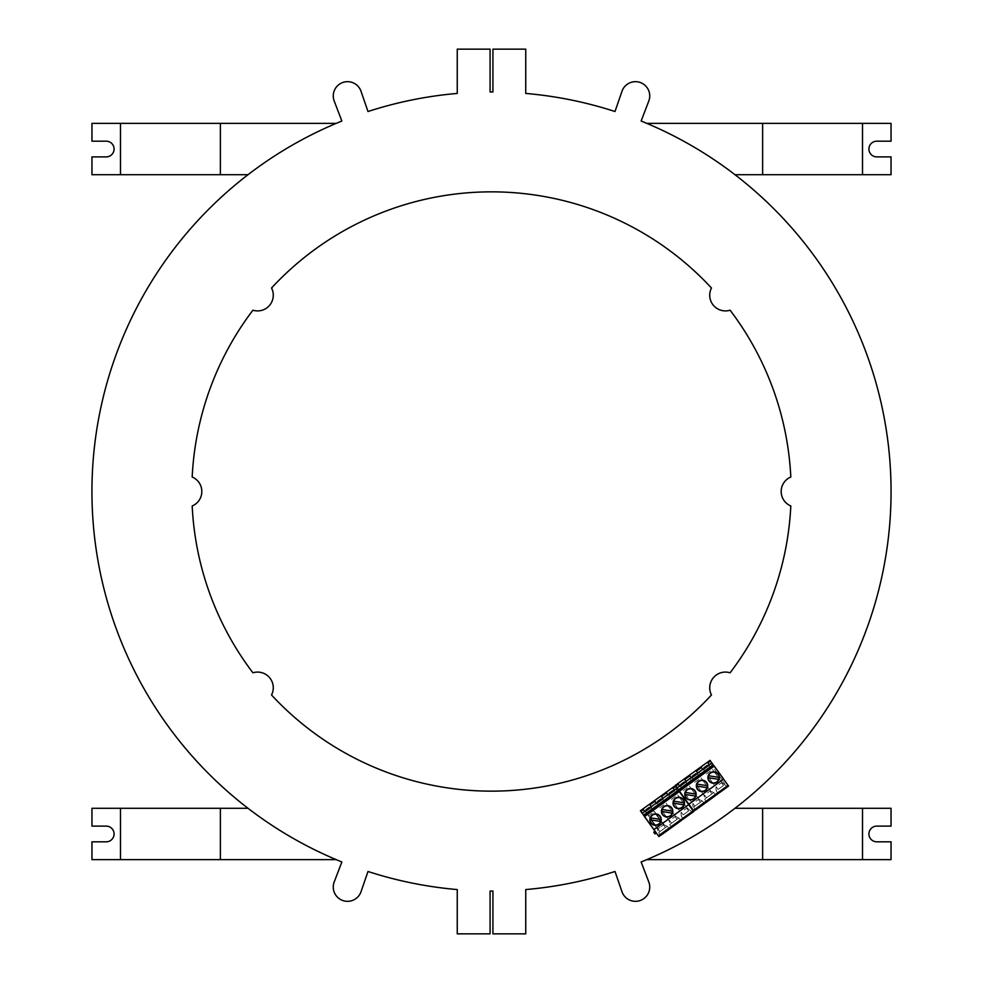 <?xml version="1.0" encoding="UTF-8"?>
<svg xmlns="http://www.w3.org/2000/svg" width="983" height="983" viewBox="0 0 983 983"><rect width="100%" height="100%" fill="white"/><g stroke="black" fill="none" stroke-linecap="round" stroke-linejoin="round"><path stroke-width="0.74" stroke-dasharray="4.92 3.69" d="M710.967 768.153L708.976 765.401L703.533 769.32L705.536 772.085L710.967 768.153M721.522 782.787L723.5 785.528L718.069 789.46L716.091 786.707L721.522 782.787M723.5 785.528L718.069 789.46M695.903 794.129L685.348 792.421M685.028 794.387L695.583 796.095M336.26 123.354L91.96 123.354L91.96 141.183L106.225 141.183A7.852 7.852 0 0 1 114.077 149.035A7.852 7.852 0 0 1 106.225 156.887L91.96 156.887L91.96 174.716L248.011 174.716A399.54 399.54 0 0 0 336.26 859.646A399.54 399.54 0 0 0 341.863 861.968L334.208 881.948A14.266 14.266 0 0 0 342.649 900.465A14.266 14.266 0 0 0 361.019 891.716L367.998 871.479A399.54 399.54 0 0 0 457.255 889.566L457.255 933.85L490.075 933.85L490.075 891.04A399.54 399.54 0 0 0 492.925 891.04L492.925 933.85L525.745 933.85L525.745 889.566A399.54 399.54 0 0 0 615.002 871.479L621.981 891.716A14.266 14.266 0 0 0 640.351 900.465A14.266 14.266 0 0 0 648.792 881.948L641.137 861.968A399.54 399.54 0 0 0 646.74 859.646A399.54 399.54 0 0 0 646.74 123.354A399.54 399.54 0 0 0 641.137 121.032L648.792 101.052A14.266 14.266 0 0 0 640.351 82.535A14.266 14.266 0 0 0 621.981 91.284L615.002 111.521A399.54 399.54 0 0 0 525.745 93.434L525.745 49.15L492.925 49.15L492.925 91.96A399.54 399.54 0 0 0 490.075 91.96L490.075 49.15L457.255 49.15L457.255 93.434A399.54 399.54 0 0 0 367.998 111.521L361.019 91.284A14.266 14.266 0 0 0 342.649 82.535A14.266 14.266 0 0 0 334.208 101.052L341.863 121.032A399.54 399.54 0 0 0 336.26 123.354A399.54 399.54 0 0 0 248.011 174.716M734.989 174.716L891.04 174.716L891.04 156.887L876.775 156.887A7.852 7.852 0 0 1 868.923 149.035A7.852 7.852 0 0 1 876.775 141.183L891.04 141.183L891.04 123.354L646.74 123.354M646.74 859.646L891.04 859.646L891.04 841.817L876.775 841.817A7.852 7.852 0 0 1 868.923 833.965A7.852 7.852 0 0 1 876.775 826.113L891.04 826.113L891.04 808.284L734.989 808.284M248.011 808.284L91.96 808.284L91.96 826.113L106.225 826.113A7.852 7.852 0 0 1 114.077 833.965A7.852 7.852 0 0 1 106.225 841.817L91.96 841.817L91.96 859.646L336.26 859.646M790.811 477.025A15.691 15.691 0 0 0 790.811 505.975A299.655 299.655 0 0 1 730.086 672.802A15.691 15.691 0 0 0 711.471 694.981A299.655 299.655 0 0 1 271.529 694.981A15.691 15.691 0 0 0 252.914 672.802A299.655 299.655 0 0 1 192.189 505.975A15.691 15.691 0 0 0 192.189 477.025A299.655 299.655 0 0 1 252.914 310.198A15.691 15.691 0 0 0 271.529 288.019A299.655 299.655 0 0 1 711.471 288.019A15.691 15.691 0 0 0 730.086 310.198A299.655 299.655 0 0 1 790.811 477.025M652.245 809.279L650.943 807.461L645.499 811.368L647.478 814.133L652.933 810.225L652.343 809.414M650.943 807.461L645.499 811.368M649.96 808.173L646.482 810.668L649.96 808.173M663.451 824.884L665.417 827.637L659.974 831.544L658.008 828.792L663.451 824.884M665.417 827.637L659.974 831.544M660.957 821.419L663.427 824.848L657.971 828.767L655.514 825.327M655.329 825.069L651.704 820.019M650.132 817.819L647.49 814.157L652.945 810.25L655.575 813.912M655.784 814.194L659.409 819.257M709.333 789.423L703.091 793.932L709.333 789.423L707.625 787.051L709.333 789.423M700.99 777.848L702.698 780.219L700.99 777.848L694.735 782.357L696.443 784.729M702.919 780.539L706.605 785.638L702.919 780.539M697.5 786.191L701.174 791.278M701.37 791.561L703.091 793.932M701.702 794.928L710.721 788.415L701.702 794.928M662.837 823.164L656.57 827.661L662.837 823.164L661.129 820.793L662.837 823.164M654.518 811.577L656.214 813.949L654.518 811.577L648.252 816.074L649.96 818.446M656.447 814.268L660.109 819.367L656.447 814.268M651.004 819.896L654.666 825.007M654.862 825.29L656.57 827.661M655.182 828.657L664.225 822.169L655.182 828.657M697.758 797.778L691.516 802.275L697.758 797.778L696.05 795.407L697.758 797.778M689.415 786.203L691.123 788.575L689.415 786.203L683.16 790.713L684.881 793.084M691.356 788.894L695.841 795.1L691.356 788.894M685.09 793.379L689.599 799.634M689.808 799.916L691.516 802.275M690.127 803.283L699.146 796.771L690.127 803.283M681.846 788.034L682.386 788.784L687.83 784.852L687.277 784.102M687.092 783.844L685.839 782.099L680.396 786.019L681.747 787.899M685.839 782.099L680.396 786.019M684.856 782.812L681.379 785.306L684.856 782.812M698.385 799.486L700.363 802.226L694.92 806.158L692.941 803.418L698.385 799.486M700.363 802.226L694.92 806.158M693.42 779.691L693.961 780.428L699.392 776.509L698.839 775.722M698.753 775.624L697.402 773.744L691.971 777.676L693.334 779.568M697.402 773.744L691.971 777.676M696.419 774.457L692.954 776.963L696.419 774.457M709.959 791.143L711.938 793.883L706.494 797.803L704.516 795.063L709.959 791.143M711.938 793.883L706.494 797.803M686.023 806.527L679.757 811.024L686.023 806.527L684.315 804.155L686.023 806.527M677.692 794.94L679.4 797.311L677.692 794.94L671.438 799.425L673.146 801.809M679.634 797.631L683.296 802.73L679.634 797.631M674.191 803.258L677.852 808.358M678.049 808.64L679.757 811.024M678.368 812.019L687.412 805.532L678.368 812.019M698.458 775.943L699.97 774.85L698.409 775.943M698.041 776.201L697.217 776.803M695.853 777.811L700.474 774.469M698.065 776.361L696.591 777.43M696.566 777.381L697.598 776.595M700.043 774.936L698.581 775.992M723.562 779.15L688.85 804.205M693.863 811.147L728.575 786.093L724.889 780.981L710.009 760.363L675.296 785.405M713.965 765.843L723.402 778.917L713.965 765.843M710.267 772.908A5.714 5.714 0 0 1 718.327 774.334A5.714 5.714 0 0 1 716.668 782.357A5.714 5.714 0 0 1 708.878 780.748A5.714 5.714 0 0 1 710.267 772.908M718.168 793.613L727.42 786.928L724.889 784.532L716.275 790.75A2.851 2.851 0 0 0 716.668 791.548L718.168 793.613L727.42 786.928L722.358 782.837L724.889 784.532L716.275 790.75A2.851 2.851 0 0 1 716.165 790.283A2.851 2.851 0 0 0 716.668 791.548L718.168 793.613M706.593 801.956L715.845 795.284L714.358 793.22A2.851 2.851 0 0 0 713.732 792.581L704.7 799.105A2.851 2.851 0 0 0 705.106 799.892L706.593 801.956L715.845 795.284L714.358 793.22A2.851 2.851 0 0 0 713.216 792.286A2.851 2.851 0 0 1 713.732 792.581L704.7 799.105A2.851 2.851 0 0 1 704.59 798.626A2.851 2.851 0 0 0 705.106 799.892L706.593 801.956M714.297 796.402L695.718 809.808L714.297 796.402M695.018 810.311L704.283 803.627L702.784 801.563L704.283 803.627L695.018 810.311L693.777 806.982L702.157 800.936A2.851 2.851 0 0 0 701.641 800.629A2.851 2.851 0 0 1 702.71 801.464A2.851 2.851 0 0 0 702.157 800.936L693.777 806.982L695.018 810.311M721.018 780.994L722.358 782.837L721.018 780.994M711.09 791.327L713.216 792.286L711.09 791.327M709.456 789.337L710.783 791.192L709.456 789.337M698.692 781.264A5.714 5.714 0 0 1 706.752 782.689A5.714 5.714 0 0 1 705.106 790.701A5.714 5.714 0 0 1 697.316 789.091A5.714 5.714 0 0 1 698.692 781.264M699.318 772.368L700.818 774.457L699.146 772.134L689.894 778.819L691.319 780.797L690.054 779.052M689.415 775.218L691.282 777.811L689.894 778.819M699.146 772.134L697.893 773.326M695.89 770.549L697.758 773.142M677.84 783.574L679.88 786.4L686.318 781.682M684.315 778.892L686.183 781.485M699.515 799.67L701.641 800.629L699.515 799.67M697.881 797.692L699.22 799.535L697.881 797.692M693.531 799.056A5.714 5.714 0 0 1 685.655 797.311A5.714 5.714 0 0 1 687.4 789.423A5.714 5.714 0 0 1 695.19 791.032A5.714 5.714 0 0 1 693.801 798.872M707.465 762.194L709.468 764.971M700.977 766.875L702.845 769.468L701.629 770.697L710.881 764.024L712.392 766.101L710.881 764.024M710.721 763.779L709.333 764.786M684.094 786.265L683.48 786.719M694.109 779.212L695.571 778.167M683.283 787.039L684.18 786.375M680.9 788.747L682.399 787.666M684.365 786.253L689.427 782.665C690.963 781.522 690.938 781.497 689.366 782.591M689.919 782.112L688.997 782.738M693.531 779.322L695.559 777.86M695.276 778.008L693.789 779.126M692.499 780.01L691.823 780.527M691.627 780.686L692.818 779.838M686.146 784.975L685.212 785.589M723.083 781.497L724.864 783.967L723.083 781.497M704.307 795.861L702.968 794.018L704.307 795.861L704.578 798.515L704.307 795.861M703.128 772.785L704.639 771.692L703.128 772.785M692.732 804.217L693.003 806.859L692.732 804.217M715.882 787.518L716.152 790.16L715.882 787.518M692.339 780.453L693.236 779.851M690.717 781.669L691.577 781.006M674.424 814.846L668.17 819.343L674.424 814.846L672.716 812.474L674.424 814.846M666.105 803.258L667.813 805.63L666.105 803.258L659.851 807.743L661.547 810.127M668.035 805.949L671.696 811.049L668.035 805.949M662.591 811.577L666.253 816.689M666.462 816.971L668.17 819.343M666.769 820.338L675.812 813.85L666.769 820.338M720.908 781.067L714.653 785.577L720.908 781.067L719.2 778.696L720.908 781.067M712.552 769.505L714.26 771.876L712.552 769.505L706.31 774.014L708.018 776.386M714.494 772.196L718.168 777.283L714.494 772.196M709.062 777.836L712.736 782.923M712.945 783.205L714.653 785.577M722.296 780.072L718.856 775.317L722.296 780.072L721.141 780.907L722.296 780.072M717.381 773.252L713.941 768.497L717.381 773.252M713.265 786.584L721.141 780.907L713.265 786.584M665.086 800.223L663.537 801.342M663.169 801.6L662.345 802.189M660.969 803.197L665.602 799.867M663.193 801.759L661.706 802.828M661.682 802.767L662.714 801.993M665.172 800.346L663.697 801.391M663.586 801.342L665.098 800.248M675.174 785.786L640.4 810.754L658.893 836.533L693.679 811.565M644.344 816.246L653.744 829.345L644.344 816.246M688.69 804.61L653.904 829.578M675.395 798.343A5.714 5.714 0 0 1 683.455 799.781A5.714 5.714 0 0 1 681.784 807.805A5.714 5.714 0 0 1 673.994 806.171A5.714 5.714 0 0 1 675.395 798.343M683.246 819.06L692.524 812.4L689.992 809.992L681.354 816.197A2.851 2.851 0 0 0 681.76 816.984L683.246 819.06L692.524 812.4L687.461 808.296L689.992 809.992L681.354 816.197A2.851 2.851 0 0 1 681.256 815.718A2.851 2.851 0 0 0 681.76 816.984L683.246 819.06M671.647 827.379L680.924 820.719L679.437 818.655A2.851 2.851 0 0 0 678.811 818.016L669.767 824.516A2.851 2.851 0 0 0 670.16 825.315L671.647 827.379L680.924 820.719L679.437 818.655A2.851 2.851 0 0 0 678.295 817.721A2.851 2.851 0 0 1 678.811 818.016L669.767 824.516A2.851 2.851 0 0 1 669.656 824.049A2.851 2.851 0 0 0 670.16 825.315L671.647 827.379M679.376 821.837L660.748 835.194L679.376 821.837M660.06 835.697L669.337 829.038L667.85 826.973L669.337 829.038L660.06 835.697L658.819 832.368L667.224 826.347A2.851 2.851 0 0 0 666.707 826.039A2.851 2.851 0 0 1 667.776 826.875A2.851 2.851 0 0 0 667.224 826.347L658.819 832.368L660.06 835.697M686.134 806.441L687.461 808.296L686.134 806.441M676.169 816.75L678.295 817.721L676.169 816.75M674.547 814.76L675.874 816.615L674.547 814.76M663.808 806.662A5.714 5.714 0 0 1 671.868 808.1A5.714 5.714 0 0 1 670.197 816.123A5.714 5.714 0 0 1 662.407 814.489A5.714 5.714 0 0 1 663.808 806.662M654.543 800.592L656.398 803.197L655.182 804.426L663.034 798.724M661.031 795.935L662.886 798.528M642.943 808.923L644.971 811.749L651.434 807.043M649.431 804.254L651.299 806.859M664.582 825.081L666.707 826.039L664.582 825.081M662.947 823.09L664.275 824.946L662.947 823.09M658.868 824.258A5.714 5.714 0 0 1 650.721 822.673A5.714 5.714 0 0 1 652.491 814.796A5.714 5.714 0 0 1 660.269 816.431A5.714 5.714 0 0 1 658.868 824.258M672.618 787.616L674.621 790.406M666.13 792.273L667.998 794.866L666.769 796.107L676.046 789.447L677.545 791.536L675.874 789.214L666.769 796.107L668.686 794.731L670.664 797.496L676.12 793.588L674.129 790.824L668.686 794.731M675.874 789.214L674.485 790.209M659.224 804.598L660.699 803.553M649.419 811.565L648.559 812.118M647.588 812.904L646.839 813.322M648.375 812.4L649.284 811.737M646.003 814.096L647.502 813.027M657.222 805.876C655.686 807.018 655.698 807.043 657.271 805.949M657.381 805.876C658.917 804.733 658.893 804.708 657.32 805.802M655.034 807.485L654.1 808.112M654.088 807.952L655.6 806.896M655.28 807.068L654.445 807.694M658.647 804.708L660.687 803.246M660.392 803.394L658.88 804.487M657.615 805.396L656.939 805.913M656.73 806.072L657.934 805.224M649.456 811.614L652.122 809.709M651.25 810.336L650.316 810.963M652.27 809.55L654.531 808.051C656.066 806.908 656.054 806.883 654.481 807.965M669.386 821.284L668.047 819.429L669.386 821.284L669.644 823.926L669.386 821.284M657.787 829.603L656.46 827.747L657.787 829.603L658.057 832.245L657.787 829.603M645.081 814.833L646.593 813.752L645.081 814.833M680.973 812.953L681.231 815.607L680.973 812.953M657.455 805.839L658.352 805.237M655.833 807.043L656.681 806.392M674.129 790.824L676.046 789.447M673.146 791.524L669.669 794.031L673.146 791.524M686.638 808.247L688.604 810.987L683.16 814.907L681.182 812.155L686.638 808.247M688.604 810.987L683.16 814.907M658.475 804.979L659.077 805.814L664.52 801.907L664.004 801.182M663.943 801.096L662.542 799.142L657.086 803.05L658.45 804.954M675.038 816.566L677.017 819.318L671.561 823.226L669.595 820.473L675.038 816.566M677.017 819.318L671.561 823.226"/><path stroke-width="1.47" d="M668.01 805.949A5.443 5.443 0 0 0 662.014 809.464L672.569 811.196A5.443 5.443 0 0 0 668.01 805.949L668.035 805.949M661.694 811.43A5.443 5.443 0 0 0 672.249 813.162L661.694 811.43M707.404 765.302L703.939 767.797L707.404 765.302M714.469 772.183A5.443 5.443 0 0 0 708.485 775.722L719.04 777.43A5.443 5.443 0 0 0 714.469 772.183M708.165 777.688A5.443 5.443 0 0 0 718.72 779.396L708.165 777.688M691.332 788.882A5.443 5.443 0 0 0 685.348 792.421L695.903 794.129A5.443 5.443 0 0 0 691.332 788.882M685.348 792.421A5.443 5.443 0 0 0 689.587 799.621A5.443 5.443 0 0 0 695.903 794.129M695.583 796.095L685.028 794.387M656.423 814.268A5.443 5.443 0 0 0 650.427 817.782L660.981 819.515A5.443 5.443 0 0 0 656.423 814.268M650.107 819.748A5.443 5.443 0 0 0 660.65 821.493L650.107 819.748M120.491 123.354L120.491 174.716L91.96 174.716L91.96 156.887L106.225 156.887A7.852 7.852 0 0 0 114.077 149.035A7.852 7.852 0 0 0 106.225 141.183L91.96 141.183L91.96 123.354L220.376 123.354L220.376 174.716L248.011 174.716M734.989 174.716L762.624 174.716L762.624 123.354L646.74 123.354M336.26 123.354L220.376 123.354M248.011 808.284L220.376 808.284L220.376 859.646L336.26 859.646M646.74 859.646L762.624 859.646L762.624 808.284L734.989 808.284M492.925 91.96A399.54 399.54 0 0 0 490.075 91.96L490.075 49.15L457.255 49.15L457.255 93.434A399.54 399.54 0 0 0 367.998 111.521L361.019 91.284A14.266 14.266 0 0 0 342.649 82.535A14.266 14.266 0 0 0 334.208 101.052L341.863 121.032A399.54 399.54 0 0 0 341.863 861.968L334.208 881.948A14.266 14.266 0 0 0 342.649 900.465A14.266 14.266 0 0 0 361.019 891.716L367.998 871.479A399.54 399.54 0 0 0 457.255 889.566L457.255 933.85L490.075 933.85L490.075 891.04A399.54 399.54 0 0 0 492.925 891.04L492.925 933.85L525.745 933.85L525.745 889.566A399.54 399.54 0 0 0 615.002 871.479L621.981 891.716A14.266 14.266 0 0 0 640.351 900.465A14.266 14.266 0 0 0 648.792 881.948L641.137 861.968A399.54 399.54 0 0 0 641.137 121.032L648.792 101.052A14.266 14.266 0 0 0 640.351 82.535A14.266 14.266 0 0 0 621.981 91.284L615.002 111.521A399.54 399.54 0 0 0 525.745 93.434L525.745 49.15L492.925 49.15L492.925 91.96M192.189 505.975A299.655 299.655 0 0 0 252.914 672.802A15.691 15.691 0 0 1 271.529 694.981A299.655 299.655 0 0 0 711.471 694.981A15.691 15.691 0 0 1 730.086 672.802A299.655 299.655 0 0 0 790.811 505.975A15.691 15.691 0 0 1 790.811 477.025A299.655 299.655 0 0 0 730.086 310.198A15.691 15.691 0 0 1 711.471 288.019A299.655 299.655 0 0 0 271.529 288.019A15.691 15.691 0 0 1 252.914 310.198A299.655 299.655 0 0 0 192.189 477.025A15.691 15.691 0 0 1 192.189 505.975M762.624 123.354L891.04 123.354L891.04 141.183L876.775 141.183A7.852 7.852 0 0 0 868.923 149.035A7.852 7.852 0 0 0 876.775 156.887L891.04 156.887L891.04 174.716L862.509 174.716L862.509 123.354M862.509 859.646L891.04 859.646L891.04 841.817L876.775 841.817A7.852 7.852 0 0 1 868.923 833.965A7.852 7.852 0 0 1 876.775 826.113L891.04 826.113L891.04 808.284L862.509 808.284L862.509 859.646L762.624 859.646M120.491 808.284L91.96 808.284L91.96 826.113L106.225 826.113A7.852 7.852 0 0 1 114.077 833.965A7.852 7.852 0 0 1 106.225 841.817L91.96 841.817L91.96 859.646L120.491 859.646L120.491 808.284L220.376 808.284M762.624 808.284L862.509 808.284M220.376 859.646L120.491 859.646M862.509 174.716L762.624 174.716M220.376 174.716L120.491 174.716M652.368 809.439L653.388 808.456L652.245 809.242M651.704 820.019L650.132 817.819M659.409 819.257L660.957 821.419M649.382 807.362L645.905 809.857L649.382 807.362M706.605 785.638L707.625 787.051L706.605 785.638M696.443 784.729L697.5 786.191M701.162 791.278A5.443 5.443 0 0 0 707.146 787.752L696.591 786.044A5.443 5.443 0 0 0 701.162 791.278L701.37 791.561M660.109 819.367L661.129 820.793L660.109 819.367M649.96 818.446L651.004 819.896M702.906 780.539A5.443 5.443 0 0 0 696.91 784.065L707.465 785.773A5.443 5.443 0 0 0 702.906 780.539M687.215 784.016L688.272 783.082L687.117 783.844M684.266 782.001L680.801 784.495L684.266 782.001M695.841 773.646L692.364 776.152L695.841 773.646M683.296 802.73L684.315 804.155L683.296 802.73M673.146 801.809L674.191 803.258M677.84 808.358A5.443 5.443 0 0 0 683.836 804.844L673.281 803.111A5.443 5.443 0 0 0 677.84 808.358L678.049 808.64M700.474 774.469L698.053 776.3M697.217 776.803L695.853 777.811M698.63 775.931L700.019 774.911M677.078 787.875L679.622 786.044L678.282 784.201L675.739 786.031L675.296 785.405L677.84 783.574L678.282 784.201L675.739 786.031L678.454 789.779L713.216 764.799L710.451 760.977L707.907 762.82L710.451 760.977L710.009 760.363L689.415 775.218L691.418 778.008L697.893 773.326L695.89 770.549M707.465 762.194L709.468 764.971L702.98 769.652L701.432 767.502L696.333 771.176L701.432 767.49L700.977 766.875M689.415 775.218L684.315 778.892L684.77 779.519L689.857 775.845L684.77 779.519L686.318 781.682L679.622 786.044M713.216 764.799L728.071 785.405L693.359 810.447L693.863 811.147L728.575 786.093L728.071 785.405M701.592 773.08L700.867 774.518L678.872 790.381L693.359 810.447M700.867 774.518L678.872 790.381M723.562 779.15L688.85 804.205M710.537 772.724A5.714 5.714 0 0 1 718.413 774.469A5.714 5.714 0 0 1 716.668 782.357A5.714 5.714 0 0 1 708.878 780.748A5.714 5.714 0 0 1 710.537 772.724M693.531 799.056A5.714 5.714 0 0 1 685.655 797.311A5.714 5.714 0 0 1 687.4 789.423A5.714 5.714 0 0 1 695.19 791.032A5.714 5.714 0 0 1 693.531 799.056A5.714 5.714 0 0 0 693.801 798.872M698.962 781.08A5.714 5.714 0 0 1 706.851 782.824A5.714 5.714 0 0 1 705.106 790.701A5.714 5.714 0 0 1 697.316 789.091A5.714 5.714 0 0 1 698.962 781.08M677.84 783.574L684.315 778.892M686.269 781.608L679.794 786.277M709.419 764.909L702.931 769.578M697.844 773.252L691.356 777.934M684.315 786.203L685.716 785.184M687.461 783.93L686.294 784.692M685.815 785.024L684.131 786.302M684.537 786.019L686.404 784.532L684.524 786.007M700.818 774.444L701.936 773.572M680.592 788.722L682.46 787.494L680.592 788.722M681.084 788.501L683.136 787.027L681.084 788.501M690.742 781.399L688.137 783.402L690.742 781.399M696.234 777.688L700.449 774.42L696.234 777.688M690.484 781.522L688.788 782.689L690.484 781.522M693.9 779.052L695.509 777.774L693.9 779.052M692.487 779.986L691.012 781.018L692.487 779.986M686.146 784.975L684.365 786.253L686.011 785.012M685.335 785.233L686.073 784.618L685.335 785.233M688.997 782.738L690.582 781.706M694.072 779.163L695.522 778.081L694.072 779.163M693.175 779.777L690.717 781.669L693.175 779.777M695.571 778.167L694.145 779.261M682.349 787.616L681.637 788.133M681.502 788.145L680.555 788.907M681.563 788.255L682.177 787.776M683.455 786.756L682.78 787.223M689.427 782.665C690.963 781.522 690.938 781.497 689.366 782.591L688.063 783.512M691.577 781.006L689.919 782.112M689.243 782.382L690.152 781.657L689.243 782.382M685.212 785.589L684.365 786.253M687.166 784.176L688.174 783.5L687.191 784.213M714.039 765.794L723.463 778.868L714.039 765.794M714.346 796.463L695.767 809.881L714.346 796.463M693.236 779.851L692.339 780.453M671.696 811.049L672.716 812.474L671.696 811.049M661.547 810.127L662.591 811.577M718.168 777.283L719.2 778.696L718.168 777.283M708.018 776.386L709.062 777.836M718.856 775.317L717.381 773.252L718.856 775.317M679.609 797.631A5.443 5.443 0 0 0 673.613 801.145L684.168 802.878A5.443 5.443 0 0 0 679.609 797.631M665.602 799.867L663.169 801.6M662.345 802.189L660.932 803.148M663.758 801.329L665.073 800.211M653.904 829.578L688.69 804.61L693.679 811.565L658.893 836.533L643.546 815.128L678.368 790.246L675.174 785.786L654.543 800.592L656.533 803.381L663.034 798.724L661.031 795.935M672.618 787.616L673.072 788.243L675.616 786.412L673.072 788.243L674.621 790.406L668.133 795.063L666.572 792.9L661.473 796.562L666.572 792.9L666.13 792.273M649.431 804.254L649.886 804.88L654.985 801.219L649.886 804.88L651.434 807.043L644.946 811.7L643.398 809.537L640.842 811.368L640.4 810.754L654.543 800.592M643.546 815.128L640.842 811.368L643.398 809.537L642.943 808.923M693.175 810.877L658.401 835.833M688.69 804.61L678.368 790.246M667.125 799.044L643.963 815.73M665.995 799.916L643.914 815.657M675.677 798.159A5.714 5.714 0 0 1 683.554 799.929A5.714 5.714 0 0 1 681.784 807.805A5.714 5.714 0 0 1 673.994 806.171A5.714 5.714 0 0 1 675.677 798.159M658.598 824.442A5.714 5.714 0 0 1 650.721 822.673A5.714 5.714 0 0 1 652.491 814.796A5.714 5.714 0 0 1 660.269 816.431A5.714 5.714 0 0 1 658.598 824.442M664.078 806.478A5.714 5.714 0 0 1 671.954 808.247A5.714 5.714 0 0 1 670.197 816.123A5.714 5.714 0 0 1 662.407 814.489A5.714 5.714 0 0 1 664.078 806.478M651.385 806.969L644.897 811.626M674.571 790.332L668.071 794.989M662.972 798.651L656.484 803.308M654.26 831.79L655.096 831.864L654.26 831.79M665.946 799.843L667.076 798.97M646.593 813.494L645.647 814.268M646.187 813.85L648.239 812.376L646.187 813.85M652.54 809.255L651.065 810.311L652.54 809.255M655.858 806.785L653.191 808.69L655.858 806.785M659.015 804.45L660.625 803.16L659.015 804.45M651.25 810.336L652.098 809.673M650.439 810.606L651.176 809.98L650.439 810.606M650.599 810.557L648.547 812.032L650.599 810.557M654.1 808.112L655.698 807.08M659.188 804.549L660.699 803.553L659.188 804.549M658.291 805.163L655.772 806.969L658.291 805.163M660.699 803.553L659.261 804.647M646.654 813.605L647.269 813.138M648.559 812.118L647.883 812.585M649.284 811.737L648.375 812.4M657.222 805.876C655.686 807.018 655.698 807.043 657.271 805.949L657.381 805.876C658.917 804.733 658.893 804.708 657.32 805.802L657.222 805.876C655.686 807.018 655.698 807.043 657.271 805.949M657.381 805.876C658.917 804.733 658.893 804.708 657.32 805.802M655.808 807.006L655.034 807.485M650.316 810.963L649.456 811.614M649.419 811.565L650.82 810.557M650.918 810.385L649.124 811.749M654.531 808.051C656.066 806.908 656.054 806.883 654.481 807.965L652.294 809.587M653.67 829.394L644.27 816.295L653.67 829.394M655.784 832.822L655.575 833.621L655.784 832.822M655.071 833.989L653.756 832.159L655.071 833.989M679.425 821.911L660.809 835.267L679.425 821.911M658.352 805.237L657.455 805.839M656.681 806.392L655.833 807.043M672.569 790.713L669.091 793.22L672.569 790.713M660.969 799.032L657.492 801.538L660.969 799.032M709.247 764.663L711.79 762.833M697.672 773.019L702.759 769.345M686.097 781.362L691.196 777.688M713.67 765.438L678.958 790.492M679.462 791.192L714.174 766.138M674.399 790.086L676.943 788.255M662.8 798.417L667.899 794.755M651.213 806.736L656.312 803.074M642.169 813.224L644.725 811.393M678.823 790.885L644.049 815.841M644.553 816.541L679.327 791.573"/></g></svg>
